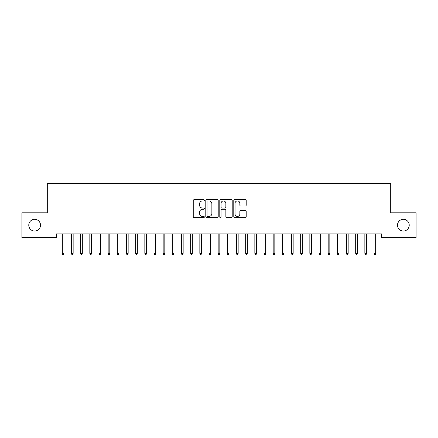 <?xml version="1.0" encoding="UTF-8"?>
<svg xmlns="http://www.w3.org/2000/svg" width="438" height="438" viewBox="0 0 438 438"><rect width="100%" height="100%" fill="white"/><g stroke="black" fill="none" stroke-linecap="round" stroke-linejoin="round"><path stroke-width="0.66" d="M204.332 200.308A0.63 0.63 0 0 0 203.703 199.679L194.144 199.679A0.898 0.898 0 0 0 193.24 200.577L193.24 216.777A0.898 0.898 0 0 0 194.144 217.675L203.703 217.675A0.63 0.63 0 0 0 204.332 217.045A0.63 0.63 0 0 0 203.703 216.416L202.465 216.416A2.88 2.88 0 0 1 199.586 213.536L199.586 212.189A2.88 2.88 0 0 1 202.465 209.309L203.703 209.309A0.63 0.63 0 0 0 204.332 208.68A0.63 0.63 0 0 0 203.703 208.05L202.465 208.05A2.88 2.88 0 0 1 199.586 205.17L199.586 203.818A2.88 2.88 0 0 1 202.465 200.938L203.703 200.938A0.63 0.63 0 0 0 204.332 200.308M397.49 225.181A5.869 5.869 0 0 0 403.36 231.045A5.869 5.869 0 0 0 409.223 225.181A5.869 5.869 0 0 0 403.36 219.312A5.869 5.869 0 0 0 397.49 225.181M28.777 225.181A5.869 5.869 0 0 0 34.64 231.045A5.869 5.869 0 0 0 40.51 225.181A5.869 5.869 0 0 0 34.64 219.312A5.869 5.869 0 0 0 28.777 225.181M245.296 206.024A0.898 0.898 0 0 0 246.2 205.121L246.2 200.577A0.898 0.898 0 0 0 245.296 199.679L234.68 199.679A0.898 0.898 0 0 0 233.782 200.577L233.782 216.777A0.898 0.898 0 0 0 234.68 217.675L245.296 217.675A0.898 0.898 0 0 0 246.2 216.777L246.2 211.286A0.898 0.898 0 0 0 245.296 210.388L240.752 210.388A0.898 0.898 0 0 0 239.854 211.286L239.854 214.007A2.409 2.409 0 0 1 237.445 216.416A2.409 2.409 0 0 1 235.042 214.007L235.042 203.347A2.409 2.409 0 0 1 237.445 200.938A2.409 2.409 0 0 1 239.854 203.347L239.854 205.121A0.898 0.898 0 0 0 240.752 206.024L245.296 206.024M381.536 233.887L56.464 233.887L56.464 237.555L21.9 237.555L21.9 212.802L47.293 212.802L47.293 183.467L390.707 183.467L390.707 212.802L416.1 212.802L416.1 237.555L381.536 237.555L381.536 233.887M218.212 200.577A0.898 0.898 0 0 0 217.314 199.679L206.692 199.679A0.898 0.898 0 0 0 205.794 200.577L205.794 216.777A0.898 0.898 0 0 0 206.692 217.675L217.314 217.675A0.898 0.898 0 0 0 218.212 216.777L218.212 200.577M220.686 199.679L231.308 199.679A0.898 0.898 0 0 1 232.206 200.577L232.206 216.777A0.898 0.898 0 0 1 231.308 217.675L226.764 217.675A0.898 0.898 0 0 1 225.86 216.777L225.86 210.207A0.898 0.898 0 0 0 224.962 209.309L221.946 209.309A0.898 0.898 0 0 0 221.048 210.207L221.048 217.045A0.63 0.63 0 0 1 220.418 217.675A0.63 0.63 0 0 1 219.788 217.045L219.788 200.577A0.898 0.898 0 0 1 220.686 199.679M207.683 200.938A0.63 0.63 0 0 0 207.054 201.568L207.054 215.786A0.63 0.63 0 0 0 207.683 216.416L208.992 216.416A2.88 2.88 0 0 0 211.866 213.536L211.866 203.818A2.88 2.88 0 0 0 208.992 200.938L207.683 200.938M225.86 203.391A2.409 2.409 0 0 0 223.457 200.982A2.409 2.409 0 0 0 221.048 203.391L221.048 207.147A0.898 0.898 0 0 0 221.946 208.05L224.962 208.05A0.898 0.898 0 0 0 225.86 207.147L225.86 203.391M62.327 253.339L62.694 254.533L63.614 254.533L63.981 253.339L62.327 253.339L62.327 233.887M63.981 253.339L63.981 233.887M71.498 253.339L71.865 254.533L72.779 254.533L73.146 253.339L71.498 253.339L71.498 233.887M73.146 253.339L73.146 233.887M80.663 253.339L81.03 254.533L81.944 254.533L82.311 253.339L80.663 253.339L80.663 233.887M82.311 253.339L82.311 233.887M89.828 253.339L90.195 254.533L91.115 254.533L91.482 253.339L89.828 253.339L89.828 233.887M91.482 253.339L91.482 233.887M98.999 253.339L99.366 254.533L100.28 254.533L100.647 253.339L98.999 253.339L98.999 233.887M100.647 253.339L100.647 233.887M108.164 253.339L108.531 254.533L109.451 254.533L109.818 253.339L108.164 253.339L108.164 233.887M109.818 253.339L109.818 233.887M117.335 253.339L117.702 254.533L118.616 254.533L118.983 253.339L117.335 253.339L117.335 233.887M118.983 253.339L118.983 233.887M126.5 253.339L126.867 254.533L127.787 254.533L128.153 253.339L126.5 253.339L126.5 233.887M128.153 253.339L128.153 233.887M135.671 253.339L136.037 254.533L136.952 254.533L137.318 253.339L135.671 253.339L135.671 233.887M137.318 253.339L137.318 233.887M144.836 253.339L145.202 254.533L146.117 254.533L146.484 253.339L144.836 253.339L144.836 233.887M146.484 253.339L146.484 233.887M154.001 253.339L154.368 254.533L155.287 254.533L155.654 253.339L154.001 253.339L154.001 233.887M155.654 253.339L155.654 233.887M163.171 253.339L163.538 254.533L164.453 254.533L164.819 253.339L163.171 253.339L163.171 233.887M164.819 253.339L164.819 233.887M172.337 253.339L172.703 254.533L173.623 254.533L173.99 253.339L172.337 253.339L172.337 233.887M173.99 253.339L173.99 233.887M181.507 253.339L181.874 254.533L182.788 254.533L183.155 253.339L181.507 253.339L181.507 233.887M183.155 253.339L183.155 233.887M190.672 253.339L191.039 254.533L191.954 254.533L192.32 253.339L190.672 253.339L190.672 233.887M192.32 253.339L192.32 233.887M199.838 253.339L200.204 254.533L201.124 254.533L201.491 253.339L199.838 253.339L199.838 233.887M201.491 253.339L201.491 233.887M209.008 253.339L209.375 254.533L210.289 254.533L210.656 253.339L209.008 253.339L209.008 233.887M210.656 253.339L210.656 233.887M218.173 253.339L218.54 254.533L219.46 254.533L219.827 253.339L218.173 253.339L218.173 233.887M219.827 253.339L219.827 233.887M227.344 253.339L227.711 254.533L228.625 254.533L228.992 253.339L227.344 253.339L227.344 233.887M228.992 253.339L228.992 233.887M236.509 253.339L236.876 254.533L237.796 254.533L238.162 253.339L236.509 253.339L236.509 233.887M238.162 253.339L238.162 233.887M245.68 253.339L246.046 254.533L246.961 254.533L247.328 253.339L245.68 253.339L245.68 233.887M247.328 253.339L247.328 233.887M254.845 253.339L255.212 254.533L256.126 254.533L256.493 253.339L254.845 253.339L254.845 233.887M256.493 253.339L256.493 233.887M264.01 253.339L264.377 254.533L265.297 254.533L265.663 253.339L264.01 253.339L264.01 233.887M265.663 253.339L265.663 233.887M273.181 253.339L273.547 254.533L274.462 254.533L274.829 253.339L273.181 253.339L273.181 233.887M274.829 253.339L274.829 233.887M282.346 253.339L282.713 254.533L283.632 254.533L283.999 253.339L282.346 253.339L282.346 233.887M283.999 253.339L283.999 233.887M291.516 253.339L291.883 254.533L292.798 254.533L293.164 253.339L291.516 253.339L291.516 233.887M293.164 253.339L293.164 233.887M300.682 253.339L301.048 254.533L301.963 254.533L302.329 253.339L300.682 253.339L300.682 233.887M302.329 253.339L302.329 233.887M309.847 253.339L310.214 254.533L311.133 254.533L311.5 253.339L309.847 253.339L309.847 233.887M311.5 253.339L311.5 233.887M319.017 253.339L319.384 254.533L320.298 254.533L320.665 253.339L319.017 253.339L319.017 233.887M320.665 253.339L320.665 233.887M328.182 253.339L328.549 254.533L329.469 254.533L329.836 253.339L328.182 253.339L328.182 233.887M329.836 253.339L329.836 233.887M337.353 253.339L337.72 254.533L338.634 254.533L339.001 253.339L337.353 253.339L337.353 233.887M339.001 253.339L339.001 233.887M346.518 253.339L346.885 254.533L347.805 254.533L348.172 253.339L346.518 253.339L346.518 233.887M348.172 253.339L348.172 233.887M355.689 253.339L356.056 254.533L356.97 254.533L357.337 253.339L355.689 253.339L355.689 233.887M357.337 253.339L357.337 233.887M364.854 253.339L365.221 254.533L366.135 254.533L366.502 253.339L364.854 253.339L364.854 233.887M366.502 253.339L366.502 233.887M374.019 253.339L374.386 254.533L375.306 254.533L375.673 253.339L374.019 253.339L374.019 233.887M375.673 253.339L375.673 233.887"/></g></svg>
